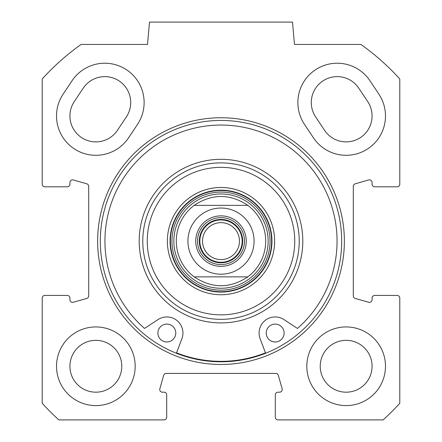 <?xml version="1.0" encoding="UTF-8"?>
<svg xmlns="http://www.w3.org/2000/svg" width="442" height="442" viewBox="0 0 442 442"><rect width="100%" height="100%" fill="white"/><g stroke="black" fill="none" stroke-linecap="round" stroke-linejoin="round"><path stroke-width="0.66" d="M74.278 101.583A25.923 25.923 0 0 0 81.472 137.534A25.923 25.923 0 0 0 117.417 130.34L126.357 116.937A25.923 25.923 0 0 0 119.169 80.985A25.923 25.923 0 0 0 83.218 88.173L74.278 101.583M324.583 130.34A25.923 25.923 0 0 0 360.528 137.534A25.923 25.923 0 0 0 367.722 101.583L358.782 88.173A25.923 25.923 0 0 0 322.831 80.985A25.923 25.923 0 0 0 315.643 116.937L324.583 130.34M137.517 124.373L128.578 137.782A39.332 39.332 0 0 1 74.029 148.689A39.332 39.332 0 0 1 63.123 94.146L72.063 80.737A39.332 39.332 0 0 1 126.605 69.825A39.332 39.332 0 0 1 137.517 124.373M313.422 137.782L304.483 124.373A39.332 39.332 0 0 1 315.395 69.825A39.332 39.332 0 0 1 369.937 80.737L378.877 94.146A39.332 39.332 0 0 1 367.971 148.689A39.332 39.332 0 0 1 313.422 137.782M42.211 298.101A2.68 2.68 0 0 1 44.896 295.422L67.245 295.422A2.68 2.68 0 0 1 69.924 298.101L69.924 299.687A2.68 2.68 0 0 0 73.344 302.267L86.754 298.433A2.68 2.68 0 0 0 88.698 295.853L88.698 186.369A2.68 2.68 0 0 0 86.754 183.795L73.344 179.96A2.68 2.68 0 0 0 69.924 182.54L69.924 184.126A2.68 2.68 0 0 1 67.245 186.806L44.896 186.806A2.68 2.68 0 0 1 42.211 184.126L42.211 78.969A241.36 241.36 0 0 1 81.079 44.449L147.529 44.449L149.484 22.1L292.516 22.1L294.471 44.449L360.921 44.449A241.36 241.36 0 0 1 399.789 78.969L399.789 184.126A2.68 2.68 0 0 1 397.104 186.806L374.755 186.806A2.68 2.68 0 0 1 372.076 184.126L372.076 182.54A2.68 2.68 0 0 0 368.656 179.96L355.246 183.795A2.68 2.68 0 0 0 353.302 186.369L353.302 295.853A2.68 2.68 0 0 0 355.246 298.433L368.656 302.267A2.68 2.68 0 0 0 372.076 299.687L372.076 298.101A2.68 2.68 0 0 1 374.755 295.422L397.104 295.422A2.68 2.68 0 0 1 399.789 298.101L399.789 403.259A241.36 241.36 0 0 1 383.142 419.9L277.99 419.9A2.68 2.68 0 0 1 275.305 417.22L275.305 394.872A2.68 2.68 0 0 1 277.99 392.187L279.571 392.187A2.68 2.68 0 0 0 282.151 388.772L278.322 375.363A2.68 2.68 0 0 0 275.742 373.418L166.258 373.418A2.68 2.68 0 0 0 163.678 375.363L159.849 388.772A2.68 2.68 0 0 0 162.429 392.187L164.01 392.187A2.68 2.68 0 0 1 166.695 394.872L166.695 417.22A2.68 2.68 0 0 1 164.01 419.9L58.858 419.9A241.36 241.36 0 0 1 42.211 403.259L42.211 298.101M221 364.479A123.362 123.362 0 0 0 327.837 179.43A123.362 123.362 0 0 0 114.163 179.43A123.362 123.362 0 0 0 221 364.479M385.485 366.263A39.332 39.332 0 0 1 326.483 400.325A39.332 39.332 0 0 1 326.483 332.202A39.332 39.332 0 0 1 385.485 366.263M135.18 366.263A39.332 39.332 0 0 1 76.184 400.325A39.332 39.332 0 0 1 76.184 332.202A39.332 39.332 0 0 1 135.18 366.263M221 361.794A120.683 120.683 0 0 1 116.489 180.772A120.683 120.683 0 0 1 325.511 180.772A120.683 120.683 0 0 1 221 361.794M372.076 366.263A25.923 25.923 0 0 0 333.191 343.815A25.923 25.923 0 0 0 333.191 388.717A25.923 25.923 0 0 0 372.076 366.263M121.771 366.263A25.923 25.923 0 0 0 82.886 343.815A25.923 25.923 0 0 0 82.886 388.717A25.923 25.923 0 0 0 121.771 366.263M194.182 205.359L247.818 205.359L194.182 205.359C212.061 193.546 229.939 193.546 247.818 205.359A44.697 44.697 0 0 1 247.818 276.869L194.182 276.869L247.818 276.869C229.939 288.676 212.061 288.676 194.182 276.869A44.697 44.697 0 0 1 194.182 205.359M221 264.581A23.465 23.465 0 0 1 200.679 229.381A23.465 23.465 0 0 1 241.321 229.381A23.465 23.465 0 0 1 221 264.581M221 266.366A25.255 25.255 0 0 0 242.868 228.486A25.255 25.255 0 0 0 199.132 228.486A25.255 25.255 0 0 0 221 266.366M221 219.956A21.161 21.161 0 0 0 202.674 251.691A21.161 21.161 0 0 0 239.326 251.691A21.161 21.161 0 0 0 221 219.956M221 222.635A18.476 18.476 0 0 1 239.476 241.111A18.476 18.476 0 0 1 221 259.592A18.476 18.476 0 0 1 202.524 241.111A18.476 18.476 0 0 1 221 222.635M221 314.864A73.748 73.748 0 0 1 157.131 204.237A73.748 73.748 0 0 1 284.869 204.237A73.748 73.748 0 0 1 221 314.864M221 294.748A53.637 53.637 0 0 0 267.449 214.298A53.637 53.637 0 0 0 174.551 214.298A53.637 53.637 0 0 0 221 294.748M175.772 333.036A8.939 8.939 0 0 1 166.833 341.975A8.939 8.939 0 0 1 157.893 333.036A8.939 8.939 0 0 1 166.833 324.096A8.939 8.939 0 0 1 175.772 333.036M284.107 333.036A8.939 8.939 0 0 1 275.167 341.975A8.939 8.939 0 0 1 266.228 333.036A8.939 8.939 0 0 1 275.167 324.096A8.939 8.939 0 0 1 284.107 333.036M176.391 353.246L181.883 338.732A16.089 16.089 0 0 0 158.004 319.588L144.534 328.428A116.064 116.064 0 0 1 137.142 160.877A116.064 116.064 0 0 1 304.858 160.877A116.064 116.064 0 0 1 297.466 328.428L283.996 319.588A16.089 16.089 0 0 0 260.117 338.732L265.609 353.246M221 361.346A120.235 120.235 0 0 1 176.551 352.832A120.235 120.235 0 0 0 265.449 352.832M268.15 241.111A47.15 47.15 0 0 0 197.425 200.281A47.15 47.15 0 0 0 197.425 281.946A47.15 47.15 0 0 0 268.15 241.111M221 319.334A78.217 78.217 0 0 0 288.742 202.005A78.217 78.217 0 0 0 153.258 202.005A78.217 78.217 0 0 0 221 319.334M221 292.068A50.952 50.952 0 0 1 176.872 215.635A50.952 50.952 0 0 1 265.128 215.635A50.952 50.952 0 0 1 221 292.068M201.154 214.652A33.078 33.078 0 0 1 254.078 241.111A33.078 33.078 0 0 1 206.21 270.697A33.078 33.078 0 0 1 201.154 214.652M221 262.791A21.68 21.68 0 0 1 202.226 230.276A21.68 21.68 0 0 1 239.774 230.276A21.68 21.68 0 0 1 221 262.791M221 322.909A81.792 81.792 0 0 0 291.836 200.215A81.792 81.792 0 0 0 150.164 200.215A81.792 81.792 0 0 0 221 322.909M271.603 241.111A50.603 50.603 0 0 0 195.701 197.292A50.603 50.603 0 0 0 195.701 284.935A50.603 50.603 0 0 0 271.603 241.111M270.04 241.111A49.04 49.04 0 0 0 196.48 198.64A49.04 49.04 0 0 0 196.48 283.582A49.04 49.04 0 0 0 270.04 241.111"/></g></svg>
